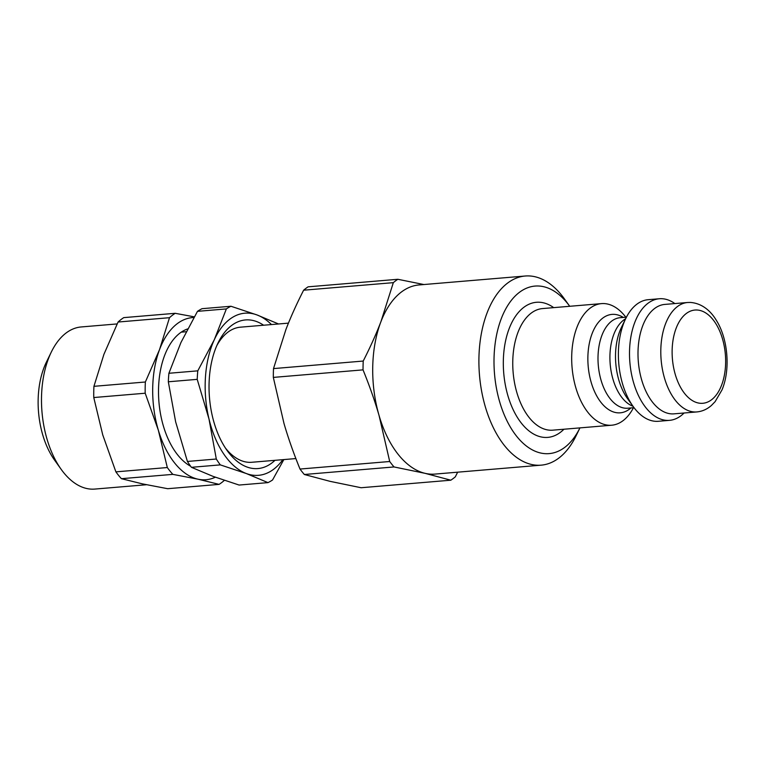 <?xml version="1.0" encoding="UTF-8"?>
<svg xmlns="http://www.w3.org/2000/svg" width="765" height="765" viewBox="0 0 765 765"><rect width="100%" height="100%" fill="white"/><g stroke="black" fill="none" stroke-linecap="round" stroke-linejoin="round"><path stroke-width="1.15" d="M450.815 480.2L361.109 487.735L330.031 481.338L304.327 474.491L394.032 466.946L425.111 473.344L450.815 480.2A107.11 60.837 85.2 0 0 455.318 476.825L457.652 472.177M525.249 276.012L419.057 284.943A94.908 53.904 85.2 0 0 380.951 321.625C376.256 333.894 370.346 347.033 363.222 361.051L273.507 368.596L285.88 329.619C290.576 317.36 296.485 304.221 303.619 290.203L393.325 282.658L380.951 321.625A94.908 53.904 85.2 0 0 379.058 415.462L389.71 461.505L300.004 469.05C293.483 452.995 288.137 437.79 283.987 423.456L273.325 377.403L363.04 369.868C369.562 385.923 374.898 401.128 379.058 415.462A94.908 53.904 85.2 0 0 425.111 473.344A94.908 53.904 85.2 0 0 434.96 474.09L541.151 465.158A94.908 53.904 85.2 0 0 576.026 435.916L579.937 427.884A84.064 47.746 -94.8 0 1 499.708 401.969A84.064 47.746 -94.8 0 1 538.283 285.995A84.064 47.746 -94.8 0 1 569.715 306.287L564.513 299.029A94.908 53.904 85.2 0 0 528.902 275.926A94.908 53.904 85.2 0 0 525.249 276.012A94.908 53.904 85.2 0 0 479.483 375.099A94.908 53.904 85.2 0 0 541.151 465.158M423.867 284.532L397.829 279.282L308.113 286.827A107.11 60.837 85.2 0 0 303.619 290.203M397.829 279.282A107.11 60.837 85.2 0 0 393.325 282.658M363.222 361.051A107.11 60.837 85.2 0 0 363.04 369.868M389.71 461.505A107.11 60.837 85.2 0 0 394.032 466.946M273.507 368.596A107.11 60.837 85.2 0 0 273.325 377.403M300.004 469.05A107.11 60.837 85.2 0 0 304.327 474.491M288.453 323.136L240.459 327.171A67.789 38.508 85.2 0 0 216.811 345.617M225.417 448.032A67.789 38.508 85.2 0 0 251.819 462.27L295.873 458.57M633.449 407.735A61.009 34.655 -94.8 0 1 611.704 425.216A61.009 34.655 -94.8 0 1 572.057 367.315A61.009 34.655 -94.8 0 1 601.481 303.619A61.009 34.655 -94.8 0 1 603.824 303.562A61.009 34.655 -94.8 0 1 625.837 317.217M684.063 413.004A61.009 34.655 -94.8 0 1 669.528 420.348L658.407 421.286A61.009 34.655 -94.8 0 1 633.162 406.492A61.009 34.655 -94.8 0 1 625.76 318.489A61.009 34.655 -94.8 0 1 648.185 299.689L659.296 298.752A61.009 34.655 -94.8 0 1 661.649 298.694A61.009 34.655 -94.8 0 1 674.864 303.571M696.81 411.933L674.013 413.846A54.908 31.193 -94.8 0 1 638.335 361.749A54.908 31.193 -94.8 0 1 664.814 304.413L687.611 302.5A54.908 31.193 85.2 0 0 661.132 359.827A54.908 31.193 85.2 0 0 696.81 411.933C702.203 411.427 707.061 409.275 711.402 405.479L715.112 401.654L722.017 389.873C730.757 369.103 727.783 338.092 716.183 320.086C711.947 312.981 703.637 303.447 690.374 302.433L687.611 302.5M669.528 420.348A61.009 34.655 -94.8 0 1 629.882 362.457A61.009 34.655 -94.8 0 1 659.296 298.752M197.791 370.843L168.902 373.272L180.951 342.5L197.475 311.345L226.364 308.917L214.315 339.689L197.791 370.843A91.523 51.982 -94.8 0 0 197.217 379.354L208.998 419A81.348 46.206 -94.8 0 1 214.315 339.689A81.348 46.206 -94.8 0 1 257.011 314.941L230.954 306.258L202.056 308.687A91.523 51.982 -94.8 0 0 197.475 311.345M282.83 459.669A81.348 46.206 -94.8 0 1 246.378 473.564L267.98 482.619L239.091 485.048L213.024 476.366L191.422 467.31L220.31 464.881L246.378 473.564A81.348 46.206 -94.8 0 1 208.998 419L216.304 459.019L187.415 461.448L175.634 421.802L168.329 381.783A91.523 51.982 -94.8 0 1 168.902 373.272M168.329 381.783L197.217 379.354M278.613 324.006L257.011 314.941A81.348 46.206 -94.8 0 1 271.47 324.561M220.31 464.881A91.523 51.982 -94.8 0 1 216.304 459.019M283.844 459.583L272.56 479.971A91.523 51.982 -94.8 0 1 267.98 482.619M226.364 308.917A91.523 51.982 -94.8 0 1 230.954 306.258M191.422 467.31A91.523 51.982 -94.8 0 1 187.415 461.448M263.6 325.221A74.568 42.352 85.2 0 0 256.571 321.549A74.568 42.352 85.2 0 0 218.054 342.921A74.568 42.352 85.2 0 0 227.09 450.48A74.568 42.352 85.2 0 0 274.96 460.329M187.645 328.921A71.183 40.43 85.2 0 0 163.452 426.258A71.183 40.43 85.2 0 0 190.657 466.268M193.889 317.523A81.348 46.206 85.2 0 0 159.512 349.672A81.348 46.206 85.2 0 0 158.345 430.207A81.348 46.206 85.2 0 0 198.049 479.196A81.348 46.206 85.2 0 0 215.328 477.217M194.272 316.853L175.195 313.306L123.767 317.628A90.844 51.599 85.2 0 0 118.068 322.027L169.495 317.695L159.512 349.672L145.36 382.003A90.844 51.599 85.2 0 0 145.197 393.22L158.345 430.207L167.315 467.539L115.888 471.862L102.74 434.883L93.77 397.542L145.197 393.22M146.536 484.733L94.841 489.074A81.348 46.206 -94.8 0 1 61.181 469.356A81.348 46.206 -94.8 0 1 47.143 439.55A81.348 46.206 -94.8 0 1 51.322 352.024A81.348 46.206 -94.8 0 1 81.214 326.951L117.131 323.93M51.322 352.024L46.321 362.285A67.789 38.508 85.2 0 0 42.84 435.237A67.789 38.508 85.2 0 0 54.535 460.061L61.181 469.356M145.36 382.003L93.932 386.325A90.844 51.599 85.2 0 0 93.77 397.542M175.195 313.306A90.844 51.599 85.2 0 0 169.495 317.695M115.888 471.862A90.844 51.599 85.2 0 0 121.415 478.689L172.842 474.367L198.049 479.196L219.086 484.379A90.844 51.599 85.2 0 0 224.355 480.363M219.086 484.379L167.659 488.701L142.453 483.872L121.415 478.689M167.315 467.539A90.844 51.599 85.2 0 0 172.842 474.367M93.932 386.325L103.916 354.348L118.068 322.027M696.762 309.997A46.78 26.565 -94.8 0 1 723.049 380.788A46.78 26.565 -94.8 0 1 676.834 379.172A46.78 26.565 -94.8 0 1 696.762 309.997M634.042 407.688L627.788 408.214A45.422 25.8 -94.8 0 1 598.278 365.115A45.422 25.8 -94.8 0 1 620.176 317.695L626.43 317.169M623.293 317.427A49.39 28.056 85.2 0 0 613.884 314.348A49.39 28.056 85.2 0 0 589.251 374.161A49.39 28.056 85.2 0 0 630.905 407.946M625.636 318.756A45.422 25.8 85.2 0 0 610.193 364.111A45.422 25.8 85.2 0 0 632.99 406.253M633.162 406.492L627.463 398.527A49.39 28.056 -94.8 0 1 621.476 327.296L625.76 318.489M611.704 425.216L552.77 430.169A61.009 34.655 -94.8 0 1 513.124 372.278A61.009 34.655 -94.8 0 1 542.538 308.572L601.481 303.619M553.707 307.635A67.789 38.508 85.2 0 0 539.029 302.223A67.789 38.508 85.2 0 0 505.512 385.876A67.789 38.508 85.2 0 0 563.929 429.232M181.257 332.144L186.191 331.733"/></g></svg>

